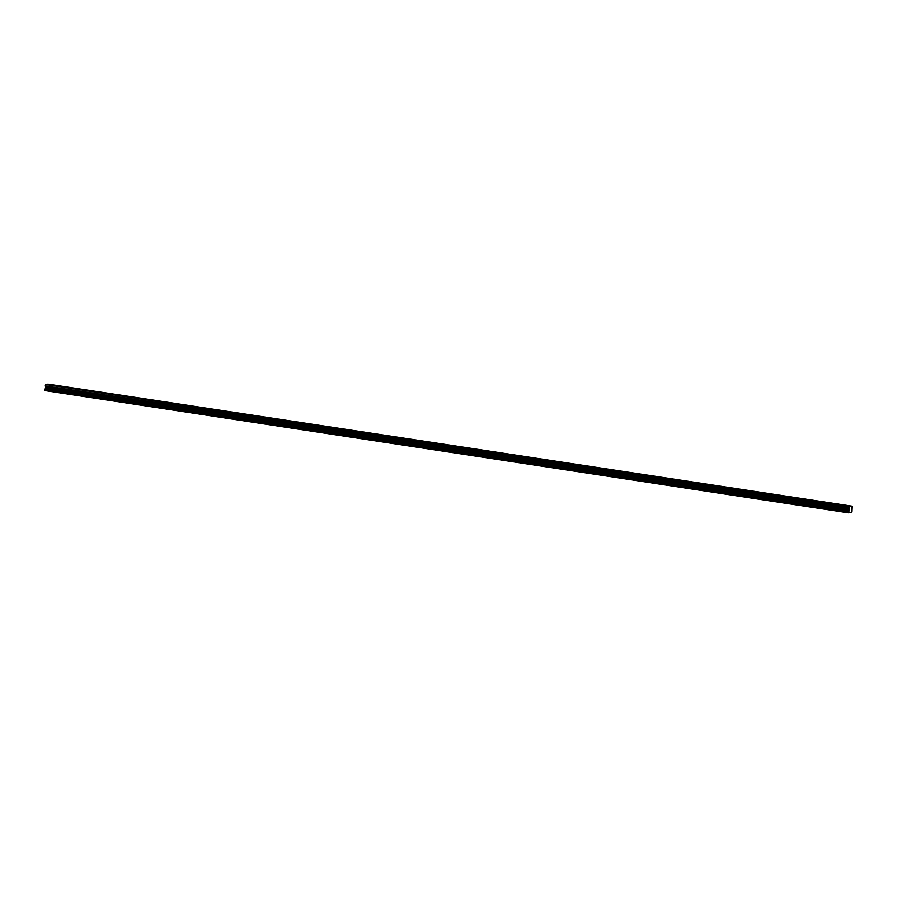 <?xml version="1.0" encoding="UTF-8"?>
<svg xmlns="http://www.w3.org/2000/svg" width="897" height="897" viewBox="0 0 897 897"><rect width="100%" height="100%" fill="white"/><g stroke="black" fill="none" stroke-linecap="round" stroke-linejoin="round"><path stroke-width="1.35" d="M849.448 512.692L848.797 512.591L849.313 507.511L849.739 506.581L851.903 506.155L851.634 512.019L849.661 512.736M848.797 512.591L44.85 390.554L848.887 512.893M44.85 390.554L44.973 389.332L848.921 511.368M44.973 389.332L45.512 388.143L849.459 510.191M45.512 388.143L45.635 386.921L849.582 508.958M45.635 386.921L45.321 385.901L849.268 507.937M45.321 385.901L849.313 507.511M45.366 385.475L45.792 384.544L849.739 506.581M58.339 386.282L60.48 386.315L58.339 386.282M74.417 388.715L76.559 388.76L74.417 388.715M90.496 391.159L92.638 391.193L90.496 391.159M106.575 393.604L108.716 393.637L106.575 393.604M122.654 396.037L124.795 396.082L122.654 396.037M138.732 398.481L140.874 398.515L138.732 398.481M154.811 400.925L156.953 400.959L154.811 400.925M170.89 403.358L173.031 403.403L170.89 403.358M186.968 405.803L189.11 405.836L186.968 405.803M203.047 408.247L205.189 408.281L203.047 408.247M219.126 410.68L221.267 410.725L219.126 410.68M234.375 412.788L237.346 413.169L234.375 412.788M251.283 415.569L253.425 415.603L251.283 415.569M267.362 418.002L269.504 418.047L267.362 418.002M282.611 420.11L285.582 420.491L282.611 420.11M298.69 422.554L301.661 422.924L298.69 422.554M315.598 425.335L317.74 425.369L315.598 425.335M331.677 427.768L333.819 427.813L331.677 427.768M347.756 430.212L349.897 430.246L347.756 430.212M363.834 432.657L365.976 432.69L363.834 432.657M379.913 435.09L382.055 435.135L379.913 435.09M395.992 437.534L398.133 437.568L395.992 437.534M411.241 439.642L414.212 440.012L411.241 439.642M428.149 442.412L430.291 442.456L428.149 442.412M443.398 444.52L446.37 444.89L443.398 444.52M459.477 446.964L462.448 447.334L459.477 446.964M475.556 449.397L478.527 449.778L475.556 449.397M492.475 452.178L494.606 452.211L492.475 452.178M507.713 454.286L510.685 454.656L507.713 454.286M524.633 457.055L526.763 457.1L524.633 457.055M540.712 459.499L542.842 459.544L540.712 459.499M556.79 461.944L558.921 461.977L556.79 461.944M572.028 464.052L574.999 464.422L572.028 464.052M588.948 466.821L591.078 466.866L588.948 466.821M605.027 469.266L607.157 469.299L605.027 469.266M620.264 471.374L623.236 471.744L620.264 471.374M637.184 474.143L639.314 474.188L637.184 474.143M653.263 476.587L655.393 476.621L653.263 476.587M669.341 479.032L671.472 479.065L669.341 479.032M685.42 481.465L687.551 481.51L685.42 481.465M701.499 483.909L703.629 483.943L701.499 483.909M717.578 486.353L719.708 486.387L717.578 486.353M733.656 488.787L735.787 488.831L733.656 488.787M749.735 491.231L751.865 491.264L749.735 491.231M765.814 493.675L767.944 493.709L765.814 493.675M781.892 496.108L784.034 496.153L781.892 496.108M797.971 498.553L800.113 498.586L797.971 498.553M814.05 500.997L816.192 501.031L814.05 500.997M830.129 503.43L832.27 503.475L830.129 503.43M846.207 505.874L848.349 505.919L846.207 505.874M45.792 384.544L47.956 384.107L851.903 506.155"/></g></svg>
